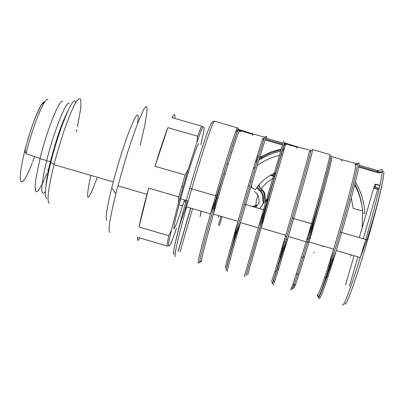 <?xml version="1.0" encoding="UTF-8"?>
<svg xmlns="http://www.w3.org/2000/svg" width="404" height="404" viewBox="0 0 404 404"><rect width="100%" height="100%" fill="white"/><g stroke="black" fill="none" stroke-linecap="round" stroke-linejoin="round"><path stroke-width="0.61" d="M281.78 248.612L283.866 248.849M274.321 177.765L270.993 179.543L266.928 182.502L263.378 186.062L261.105 189.072M258.065 194.834L256.394 200.364L255.752 206.111M266.771 203.677L266.589 205.333M284.603 242.041L284.285 241.951M263.62 209.772L265.418 202.889L269.13 196.213M319.332 200.768L319.534 201.192M309.944 237.774L306.949 239.643M287.481 239.567L286.052 239.309M286.825 236.688L285.492 236.451M256.692 187.769L260.989 191.945L262.656 195.607L263.12 203.914L259.671 208.626M263.12 203.914L263.782 203.066L263.075 194.173L261.772 191.779L257.222 187.052M262.171 205.005L259.747 208.646M275.286 174.457L273.139 173.836M275.528 173.634L274.311 173.281M306.091 242.001L309.605 242.148M283.477 247.965L284.865 248.369M254.358 191.37L256.974 193.698L258.712 197.066L259.216 202.778L255.646 207.454M250.727 180.851L250.727 182.487M251.253 185.658L252.056 187.83M309.116 241.435L308.07 242.284M322.599 189.213L322.74 189.476M252.818 206.631L256.611 206M261.878 224.568L261.984 224.038M260.807 224.19L259.828 223.7M260.393 207.742L262.878 204.182M263.767 202.965L264.918 201.606L264.282 193.637L263.12 191.496L261.691 190.163L258.318 185.643M271.251 174.826L274.952 175.902M320.756 195.778L320.781 196.652M252.182 206.444L257.161 205.237M261.327 222.407L260.469 221.963M258.883 184.966L260.12 187.86L263.681 191.375L264.792 193.415L265.398 200.995L264.918 201.606M270.498 175.255L274.781 176.498M304.535 256.702L301.429 257.424M280.886 256.606L279.507 256.197M250.839 187.072L255.288 189.845C260.368 182.007 267.216 176.265 275.821 172.624L275.912 172.584M351.298 197.995L353.237 208.555L362.615 210.883L362.136 227.866M333.82 258.631L330.603 261.363M299.056 274.094L296.147 274.306M276.195 271.953L274.821 271.533M236.254 234.224L235.678 232.532M253.389 168.66L255.328 167.034M257.222 165.579L261.595 162.63L267.791 159.317L274.336 156.747L279.416 155.328M280.987 154.984L282.537 154.687M351.298 254.904L350.263 256.389M295.486 284.567L292.743 284.532M274.675 281.416L273.296 280.957M310.176 151.147L310.868 151.308M355.409 181.931C361.045 191.632 364.196 202.076 364.863 213.272L362.797 213.352M378.922 189.335L379.836 185.365L375.861 184.214L374.937 188.178L378.922 189.335M359.313 237.613L374.149 186.744L378.088 187.885L363.252 238.759M357.979 256.848L349.435 286.184M345.501 285.032L354.045 255.702M374.149 186.744L375.084 184.249L375.861 184.214M317.847 295.051L318.352 296.844C318.958 300.101 329.422 269.347 340.239 232.073L341.663 232.507L336.305 250.536C326.392 282.785 320.72 298.788 319.286 298.546L318.352 296.844C318.953 300.106 329.422 269.352 340.239 232.073L340.249 232.048C351.126 194.809 359.07 162.337 357.065 163.898L357.065 163.898C359.07 162.347 351.126 194.809 340.249 232.048L367.655 240.016M271.337 281.684C271.801 281.608 276.609 266.115 285.759 235.204L279.563 260.095C276.972 269.256 271.74 286.067 272.326 283.032L272.271 283.386C271.917 286.365 281.442 255.363 292.264 218.12C281.442 255.358 271.922 286.36 272.271 283.386L272.215 283.739C271.988 286.906 278.927 261.706 288.365 236.572C278.78 268.892 273.73 285.062 273.205 285.083M284.583 142.895L245.965 275.705L264.888 210.151L263.509 209.772L264.893 210.125L284.542 143.087M173.942 253.954C171.589 256.298 179.033 225.073 189.749 188.289L215.625 195.809C226.624 157.853 237.143 125.513 237.618 127.861L238.602 129.27C238.158 128.942 236.047 134.537 232.27 146.051L216.746 196.127L191.698 188.88L186.572 206.929L210.454 213.883C213.373 206.469 215.463 200.561 216.736 196.157L217.029 196.228C206.202 233.421 198.157 264.812 199.995 262.277L198.298 263.206C197.354 262.757 201.409 246.314 210.454 213.883L215.615 195.839L217.039 196.203C227.816 159.019 238.102 127.305 238.552 129.558L239.395 131.224L238.552 129.558C238.102 127.295 227.816 159.014 217.039 196.203L217.029 196.228C206.202 233.426 198.152 264.817 199.995 262.277L201.495 260.802M184.673 210.863L187.375 200.803L180.659 198.844C187.991 171.942 197.94 141.89 198.844 143.698M184.552 199.98L176.907 223.003L174.008 229.078L174.013 226.366L175.634 218.392L180.659 198.844M218.226 217.473L218.822 215.711M184.81 210.156L184.729 210.661M200.47 213.883L201.081 211.156M214.994 208.6L212.772 207.954M216.478 198.142L217.882 198.551M225.078 174.19L223.584 173.755M226.745 163.696L228.154 164.105M231.846 152.293L230.391 151.869M199.995 216.802L201.232 211.196M140.238 145.238L145.117 123.851L147.117 110.075L146.874 106.939L145.783 106.6L143.869 109.141L137.9 122.513L130.012 144.905L125.811 158.232L117.928 185.87L146.965 194.324L148.662 188.133L178.77 196.899L185.128 174.998L155.01 166.246C159.822 150.399 164.11 137.532 167.867 127.639L197.601 136.264L201.54 126.139L202.97 126.715L204.242 127.821C203.848 131.083 202.692 136.688 200.773 144.632M202.97 126.715C201.667 129.214 199.652 134.416 196.925 142.324L197.601 136.264M185.128 174.998L188.188 169.493L196.925 142.324M188.188 169.493L178.432 203.101L178.77 196.899M139.9 238.027L138.006 240.612L137.395 237.294L166.776 245.874L168.736 235.694L171.382 230.305L178.432 203.101M171.382 230.305C169.513 238.229 168.503 243.455 168.337 245.986L166.776 245.874M176.492 228.265C173.801 236.183 171.715 241.754 170.23 244.976L168.337 245.986M184.82 202.167L185.411 200.227M201.54 126.139L172.119 117.609C174.371 113.282 175.27 113.539 174.821 118.397M117.928 185.87L115.862 193.869C109.661 219.135 107.706 231.992 110.009 232.436M168.736 235.694L139.026 227.023C140.749 218.483 143.395 207.58 146.965 194.324M137.441 123.705C141.91 96.662 125.083 136.36 113.297 181.911L111.767 187.875C106.646 208.858 105.06 219.624 107.01 220.18M76.3 131.628L76.76 129.659M77.386 126.871L80.391 110.428L80.946 104.5L80.81 100.485L79.987 98.581L78.487 98.914L76.371 101.505L73.725 106.282L70.65 113.075L63.782 131.457L57.009 153.404L54.015 164.65C48.056 189.269 46.551 202.182 49.485 203.394M75.629 102.717C74.164 92.622 59.388 127.629 50.848 162.251C45.329 185.088 43.95 197.107 46.707 198.319M148.662 188.133L139.026 227.023M167.867 127.639L155.01 166.246M67.806 111.13C62.054 122.316 56.307 138.931 50.581 160.974L50.495 161.312C47.824 172.17 46.303 180.492 45.92 186.269M69.276 103.262C66.13 100.657 53.732 131.84 46.702 160.585L46.581 161.085C40.602 186.986 40.188 197.228 45.349 191.819M62.746 101.369C59.489 98.738 47.041 129.755 40.047 158.474L36.042 177.679L35.123 186.502L35.678 191.168L36.491 191.804L37.623 191.299L39.052 189.678L42.622 183.325L46.834 173.437M47.874 170.71L48.606 168.726M49.54 166.12L50.778 162.524M25.083 151.081L24.821 152.151L25.285 152.283M277.503 267.726L278.886 268.13M278.346 269.877L276.826 269.423M218.412 225.311L221.013 216.352M257.277 155.843L258.6 156.232M259.929 156.616L263.317 157.595M261.918 158.368L259.6 157.696M258.272 157.313L256.944 156.924M222.089 216.66L219.478 225.654M314.155 252.136L313.908 252.98M262.762 197.571L263.443 197.081M259.297 190.365L260.181 190.289M322.776 246.698L321.988 245.753M256.828 205.272L255.909 206.101M265.11 195.9L264.615 196.248M262.322 190.107L261.691 190.163M354.697 184.835L358.03 191.915L359.984 197.455L361.822 205.065L362.615 210.883L361.535 203.146L360.171 197.339L358.282 191.562L354.894 184.032M328.28 276.003L324.473 277.972M233.285 243.713L233.027 243.107M255.166 162.756L257.015 161.438M258.828 160.237L263.211 157.651L269.337 154.732L274.104 152.954L280.649 151.152M282.209 150.823L283.754 150.541M382.305 171.554L378.856 172.119L378.79 172.897L376.781 172.367L377.447 170.453L358.949 165.095M358.651 167.115L376.781 172.367M358.792 166.236L378.856 172.119L377.447 170.453L382.088 169.731M378.79 172.897L382.255 172.362M383.643 175.094C382.27 186.047 376.942 207.686 367.66 240.011L366.867 239.804L360.302 257.525L365.706 239.471L366.867 239.804C378.543 203.768 385.85 169.872 383.34 171.387M367.65 240.042C356.944 276.952 346.051 307.262 344.91 303.889M377.649 189.33L373.71 188.188M379.033 185.396L375.084 184.249M342.355 305.283C344.238 305.661 350.223 289.739 360.302 257.525L336.305 250.536C326.558 276.674 318.918 300.379 318.301 297.268L317.483 295.243M355.485 164.862L358.767 162.963C360.853 161.347 352.778 194.465 341.673 232.482L365.706 239.471C376.836 201.45 384.436 168.18 381.866 169.655M317.418 295.142C318.751 295.319 324.149 279.982 333.618 249.142C346.137 208.06 357.813 162.499 355.363 164.832M331.623 157.954C333.502 155.454 321.326 200.854 308.994 241.971C299.692 272.846 294.597 288.264 293.713 288.219M293.248 285.8L294.955 285.976M317.716 295.268L318.352 296.844M357.065 163.898L355.05 164.509L357.323 163.413M330.785 156.934C329.477 164.731 323.493 187.108 312.827 224.069L312.817 224.099C301.995 261.358 292.067 292.254 292.011 289.153M312.817 224.099L311.484 223.7C322.564 185.699 331.224 152.768 329.755 154.555L312.676 149.606M312.827 224.069L293.658 218.513L311.474 223.725L306.161 241.759L288.365 236.572L293.652 218.539L292.274 218.089C303.116 180.871 311.969 148.697 310.923 150.525L310.923 150.525C311.969 148.702 303.111 180.876 292.274 218.089L293.658 218.513C304.727 180.517 313.731 147.697 312.62 149.591L310.923 150.525M290.314 290.082C291.173 290.158 296.455 274.048 306.161 241.759L312.363 223.947C323.644 187.623 332.199 153.879 330.74 155.798M285.517 144.597L261.171 228.043L285.759 235.204C297.91 194.051 310.56 148.808 309.222 151.46M284.532 143.268L273.503 180.911C266.332 206.04 264.07 213.59 261.171 228.043L247.667 274.771M244.274 276.634L263.509 209.772L244.375 204.156L245.713 204.596L240.501 222.634C231.25 255.02 226.811 271.357 227.189 271.645M244.375 204.156C255.177 166.958 264.943 135.072 264.847 137.178L266.544 136.244C266.68 134.067 256.747 166.594 245.718 204.565L263.519 209.742L283.648 141.198M226.189 269.67C227.538 263.241 233.598 241.41 244.369 204.182M225.326 268.251C224.927 267.918 229.144 252.263 237.971 221.286C249.753 180.063 263.378 135.138 263.15 138.112M239.481 131.255C239.143 128.118 225.018 172.877 213.423 214.14C204.757 245.147 200.849 260.883 201.687 261.348M238.552 129.558L240.774 131.553L239.431 131.012L238.688 129.416M200.162 261.398L201.485 261.055M293.905 288.239L291.577 287.729M317.241 294.698L317.579 295.486M284.381 148.399L282.795 148.672M281.295 148.96L270.15 152.247L259.706 157.338M257.929 158.434L256.121 159.625M232.194 246.253L232.406 246.698M310.035 151.47L310.969 150.551M284.532 142.844L297.501 146.844L297.147 148.086M297.501 146.844L310.944 150.46M297.248 146.768L296.895 148.01M265.953 137.547L266.741 137.532L265.989 137.446M238.724 129.472L252.934 133.931L252.55 135.163M252.934 133.931L264.792 137.173M252.682 133.855L252.293 135.088M235.774 131.507L237.289 131.946M262.59 139.279L263.837 139.643M265.115 140.011L282.467 145.036M283.81 145.425L285.148 145.814M297.132 147.182L284.557 143.541M283.047 143.102L265.761 138.092M252.54 134.264L239.299 130.426M238.759 130.27L236.532 129.623M356.742 164.458L355.969 164.231M330.679 156.287L342.137 159.772L341.814 161.029M342.137 159.772L356.247 163.549M341.88 159.701L341.557 160.954M173.882 254.257C172.796 253.702 174.77 243.96 179.805 225.033C182.694 215.302 184.951 209.267 186.572 206.929C177.689 239.395 173.947 255.919 175.336 256.5M180.078 251.768L192.587 208.681M189.749 188.284L191.708 188.855C202.687 150.904 213.671 118.715 214.625 121.205L237.507 127.831M190.622 208.111L178.088 251.288M189.759 188.259C200.404 151.47 211.1 120.225 212.085 122.604L212.989 121.422L214.458 121.16M47.955 99.535C44.627 97.021 32.628 126.402 26.068 153.651L40.047 158.474M45.006 101.49L42.895 102.667L39.895 107.363L36.274 115.206L32.355 125.518L28.502 137.355L25.078 149.606L22.412 161.125L20.735 170.836L20.2 177.871L20.831 181.633L22.548 181.851L25.179 178.578L28.487 172.16L32.179 163.196M32.633 161.984L34.562 156.58M97.379 177.28C87.153 204.399 84.956 203.757 90.779 175.356M314.135 252.147L313.893 252.985M316.761 209.6L317.165 209.797M262.726 198.308L263.408 197.778M262.777 197.339L263.459 196.864M265.075 196.49L264.585 196.874M265.115 195.713L264.625 196.051M249.601 186.3L248.369 185.532M318.408 296.42C318.443 299.859 325.649 279.528 329.932 263.857L333.618 249.142L308.994 241.971C310.858 232.507 317.266 209.393 322.473 190.461C327.624 171.488 330.381 160.398 330.745 157.191M226.205 270.231C225.119 272.912 229.528 256.348 233.381 243.4C236.229 234.047 238.602 227.129 240.501 222.634L258.272 227.811L264.509 210.024C275.664 173.669 285.128 140.324 284.638 142.526M226.23 269.473C225.876 269.695 231.401 249.293 233.244 242.279L237.971 221.286L213.423 214.14C214.751 206.641 214.994 203.803 222.124 179.341C230.265 151.662 238.148 127.876 238.496 129.846L239.325 131.199M272.215 283.739L272.245 282.548M255.646 161.186L257.479 159.908M259.282 158.737L269.761 153.374L276.119 151.152L281.017 149.909M282.573 149.591L284.113 149.313M284.729 143.991L286.199 144.748M284.315 144.652L284.012 144.566M282.719 144.193L265.393 139.173M264.13 138.804L262.913 138.451M237.577 131.113L236.098 130.684M190.764 208.151L178.235 251.298M182.699 205.904L179.038 204.838M111.767 187.875L115.862 193.869M54.015 164.65L113.297 181.911M50.848 162.251L54.06 164.463M183.042 186.794L181.749 186.466M50.581 160.974L51.131 161.135M50.495 161.312L46.581 161.085M40.006 158.631L46.702 160.585M26.068 153.651L25.083 151.071L26.033 145.935L31.073 129.179L35.335 117.448L41.142 105.09L45.197 101.439"/></g></svg>
